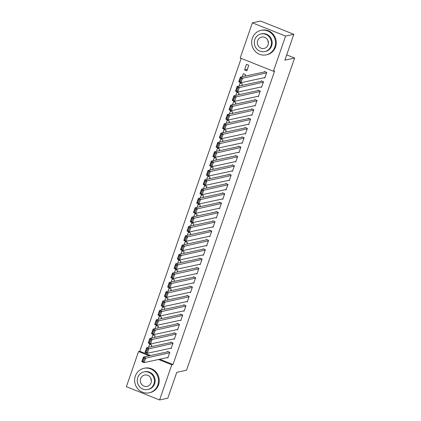 <?xml version="1.0" encoding="UTF-8"?>
<svg xmlns="http://www.w3.org/2000/svg" width="421" height="421" viewBox="0 0 421 421"><rect width="100%" height="100%" fill="white"/><g stroke="black" fill="none" stroke-linecap="round" stroke-linejoin="round"><path stroke-width="0.63" d="M241.191 58.393L139.777 351.261L138.562 351.524L149.255 355.792M240.202 57.998L252.384 22.823L285.596 36.074L273.418 71.249L240.202 57.998M285.596 36.074L293.821 34.301L260.61 21.05L252.384 22.823M293.821 34.301L284.875 60.145L294.621 58.04L186.519 370.227L176.767 372.332L167.821 398.177L159.596 399.95L126.379 386.699L138.562 351.524M294.621 58.04L286.696 54.877M242.249 76.738L243.306 73.675L245.554 74.57L245.006 76.143M260.867 87.052L261.567 87.331L263.509 81.732L261.262 80.837L261.099 81.306M235.786 95.399L236.849 92.336L239.091 93.23L238.549 94.804M254.405 105.708L255.105 105.992L257.047 100.393L254.8 99.498L254.642 99.961M229.324 114.059L230.387 110.997L232.629 111.891L232.087 113.465M247.943 124.369L248.643 124.653L250.584 119.054L248.337 118.159L248.18 118.622M222.862 132.72L223.925 129.657L226.166 130.552L225.624 132.12M241.48 143.029L242.186 143.308L244.122 137.714L241.875 136.82L241.717 137.283M216.399 151.381L217.462 148.318L219.704 149.213L219.162 150.781M235.018 161.69L235.723 161.969L237.66 156.375L235.418 155.475L235.255 155.944M209.937 170.037L211 166.974L213.242 167.874L212.7 169.442M228.556 180.351L229.261 180.63L231.197 175.031L228.956 174.136L228.792 174.604M203.48 188.697L204.538 185.635L206.785 186.529L206.237 188.103M222.099 199.012L222.798 199.291L224.735 193.692L222.493 192.797L222.33 193.265M197.017 207.358L198.075 204.296L200.322 205.19L199.775 206.764M215.636 217.673L216.336 217.952L218.273 212.352L216.031 211.458L215.868 211.926M190.555 226.019L191.613 222.956L193.86 223.851L193.313 225.424M209.174 236.334L209.874 236.613L211.816 231.013L209.569 230.119L209.405 230.587M184.093 244.68L185.156 241.617L187.398 242.512L186.856 244.085M202.712 254.994L203.411 255.273L205.353 249.674L203.106 248.779L202.948 249.248M177.63 263.341L178.693 260.278L180.935 261.173L180.393 262.746M196.249 273.655L196.949 273.934L198.891 268.335L196.644 267.44L196.486 267.909M171.168 282.002L172.231 278.939L174.473 279.833L173.931 281.407M189.787 292.311L190.492 292.595L192.429 286.996L190.181 286.101L190.024 286.564M164.706 300.662L165.769 297.6L168.011 298.494L167.469 300.068M183.324 310.972L184.03 311.256L185.966 305.657L183.724 304.762L183.561 305.225M158.243 319.323L159.306 316.26L161.548 317.155L161.006 318.723M176.862 329.632L177.567 329.911L179.504 324.317L177.262 323.423L177.099 323.886M151.786 337.984L152.844 334.921L155.091 335.816L154.544 337.384M170.4 348.293L171.105 348.572L173.042 342.978L170.8 342.078L170.637 342.547M139.777 351.261L150.476 355.529M159.743 359.229L172.994 364.512L274.634 70.986L273.418 71.249M167.174 357.624L167.874 357.903L169.81 352.309L167.569 351.409L167.405 351.877M148.555 347.309L149.613 344.246L151.86 345.146L151.313 346.715M173.631 338.963L174.336 339.242L176.273 333.648L174.031 332.753L173.868 333.216M155.017 328.654L156.075 325.591L158.322 326.486L157.775 328.054M180.093 320.302L180.798 320.586L182.735 314.987L180.493 314.092L180.33 314.555M161.475 309.993L162.538 306.93L164.779 307.825L164.237 309.398M186.556 301.641L187.261 301.925L189.197 296.326L186.956 295.431L186.792 295.895M167.937 291.332L169 288.269L171.242 289.164L170.7 290.737M193.018 282.98L193.723 283.265L195.66 277.665L193.413 276.771L193.255 277.234M174.399 272.671L175.462 269.608L177.704 270.503L177.162 272.077M199.48 264.325L200.18 264.604L202.122 259.004L199.875 258.11L199.717 258.578M180.862 254.01L181.925 250.948L184.166 251.842L183.624 253.416M205.943 245.664L206.643 245.943L208.584 240.344L206.337 239.449L206.174 239.917M187.324 235.35L188.382 232.287L190.629 233.181L190.082 234.755M212.405 227.003L213.105 227.282L215.047 221.683L212.8 220.788L212.637 221.257M193.786 216.689L194.844 213.626L197.091 214.521L196.544 216.094M218.867 208.342L219.567 208.621L221.504 203.022L219.262 202.127L219.099 202.596M200.249 198.028L201.306 194.965L203.554 195.86L203.006 197.433M225.324 189.682L226.03 189.96L227.966 184.361L225.724 183.467L225.561 183.935M206.711 179.367L207.769 176.304L210.016 177.199L209.469 178.772M231.787 171.021L232.492 171.3L234.429 165.706L232.187 164.806L232.024 165.274M213.168 160.706L214.231 157.643L216.473 158.543L215.931 160.112M238.249 152.36L238.954 152.639L240.891 147.045L238.649 146.15L238.486 146.613M219.63 142.051L220.693 138.988L222.935 139.883L222.393 141.451M244.712 133.699L245.417 133.978L247.353 128.384L245.106 127.489L244.948 127.952M226.093 123.39L227.156 120.327L229.398 121.222L228.856 122.795M251.174 115.038L251.874 115.322L253.816 109.723L251.569 108.829L251.411 109.292M232.555 104.729L233.618 101.666L235.86 102.561L235.318 104.134M257.636 96.377L258.336 96.662L260.278 91.062L258.031 90.168L257.868 90.631M239.017 86.068L240.075 83.005L242.322 83.9L241.775 85.474M264.099 77.722L264.798 78.001L266.74 72.401L264.493 71.507L264.33 71.975M244.601 69.944L246.843 70.839L248.785 65.239L246.538 64.345L244.601 69.944L247.364 69.349M172.994 364.512L171.773 364.775L159.596 399.95M158.522 359.492L171.773 364.775M168.037 357.44L144.056 362.613L141.809 361.718L143.424 357.05L145.671 357.945L144.056 362.613L143.229 361.728L144.361 358.46L143.461 358.103L142.33 361.371L143.229 361.728M168.268 351.693L143.424 357.05L143.461 358.103M169.652 352.772L144.361 358.46M141.809 361.718L142.33 361.371M171.268 348.109L147.287 353.282L145.04 352.388L146.655 347.72L148.902 348.614L147.287 353.282L146.461 352.398L147.587 349.135L146.692 348.772L145.561 352.04L146.461 352.398M171.5 342.362L146.655 347.72L146.692 348.772M172.884 343.441L147.587 349.135M145.04 352.388L145.561 352.04M174.499 338.779L150.518 343.952L148.271 343.057L149.887 338.389L152.134 339.284L150.518 343.952L149.692 343.068L150.818 339.805L149.923 339.447L148.792 342.71L149.692 343.068M174.731 333.032L149.887 338.389L149.923 339.447M176.115 334.111L150.818 339.805M148.271 343.057L148.792 342.71M151.397 380.863A5.81 5.52 77.8 0 1 150.839 378.279M157.786 385.031A12.519 11.899 -102.2 0 0 155.496 372.474A12.519 11.899 -102.2 0 0 143.924 368.317A12.519 11.899 -102.2 0 0 135.341 376.079A12.519 11.899 -102.2 0 0 137.63 388.63A12.519 11.899 -102.2 0 0 149.202 392.793A12.519 11.899 -102.2 0 0 157.786 385.031M149.202 392.793L149.965 392.625A12.519 11.899 -102.2 0 0 158.549 384.868A12.519 11.899 -102.2 0 0 156.259 372.311A12.519 11.899 -102.2 0 0 144.687 368.154L143.924 368.317M143.961 371.896L144.661 371.743A9.015 8.567 77.8 0 1 152.997 374.737A9.015 8.567 77.8 0 1 154.644 383.778A9.015 8.567 77.8 0 1 148.466 389.367L147.766 389.514A9.015 8.567 -102.2 0 0 153.944 383.926A9.015 8.567 -102.2 0 0 152.291 374.89A9.015 8.567 -102.2 0 0 143.961 371.896A9.015 8.567 -102.2 0 0 137.783 377.484A9.015 8.567 -102.2 0 0 139.43 386.52A9.015 8.567 -102.2 0 0 147.766 389.514M140.656 378.626A5.81 5.52 -102.2 0 0 141.719 384.452A5.81 5.52 -102.2 0 0 147.087 386.383A5.81 5.52 -102.2 0 0 151.071 382.784A5.81 5.52 -102.2 0 0 150.008 376.958A5.81 5.52 -102.2 0 0 144.64 375.027A5.81 5.52 -102.2 0 0 140.656 378.626M268.419 42.926A5.81 5.52 77.8 0 1 267.861 40.342M274.808 47.094A12.519 11.899 -102.2 0 0 272.519 34.538A12.519 11.899 -102.2 0 0 260.946 30.375A12.519 11.899 -102.2 0 0 252.363 38.137A12.519 11.899 -102.2 0 0 254.652 50.694A12.519 11.899 -102.2 0 0 266.225 54.851A12.519 11.899 -102.2 0 0 274.808 47.094M266.225 54.851L266.988 54.688A12.519 11.899 -102.2 0 0 275.566 46.926A12.519 11.899 -102.2 0 0 273.276 34.375A12.519 11.899 -102.2 0 0 261.704 30.212L260.946 30.375M260.983 33.954L261.683 33.806A9.015 8.567 77.8 0 1 270.014 36.801A9.015 8.567 77.8 0 1 271.666 45.836A9.015 8.567 77.8 0 1 265.488 51.425L264.783 51.578A9.015 8.567 -102.2 0 0 270.966 45.989A9.015 8.567 -102.2 0 0 269.314 36.948A9.015 8.567 -102.2 0 0 260.983 33.954A9.015 8.567 -102.2 0 0 254.805 39.542A9.015 8.567 -102.2 0 0 256.452 48.583A9.015 8.567 -102.2 0 0 264.783 51.578M257.678 40.69A5.81 5.52 -102.2 0 0 258.741 46.515A5.81 5.52 -102.2 0 0 264.109 48.447A5.81 5.52 -102.2 0 0 268.093 44.842A5.81 5.52 -102.2 0 0 267.03 39.016A5.81 5.52 -102.2 0 0 261.657 37.09A5.81 5.52 -102.2 0 0 257.678 40.69M177.73 329.448L153.749 334.621L151.502 333.727L153.118 329.059L155.365 329.953L153.749 334.621L152.918 333.737L154.049 330.474L153.155 330.117L152.023 333.379L152.918 333.737M177.962 323.702L153.118 329.059L153.155 330.117M179.341 324.78L154.049 330.474M151.502 333.727L152.023 333.379M180.956 320.118L156.98 325.291L154.733 324.396L156.349 319.728L158.596 320.628L156.98 325.291L156.149 324.407L157.28 321.144L156.386 320.786L155.254 324.049L156.149 324.407M181.193 314.371L156.349 319.728L156.386 320.786M182.572 315.45L157.28 321.144M154.733 324.396L155.254 324.049M184.188 310.787L160.206 315.96L157.964 315.066L159.58 310.398L161.822 311.298L160.206 315.96L159.38 315.076L160.512 311.814L159.617 311.456L158.485 314.719L159.38 315.076M184.424 305.041L159.58 310.398L159.617 311.456M185.803 306.12L160.512 311.814M157.964 315.066L158.485 314.719M187.419 301.457L163.437 306.63L161.196 305.735L162.811 301.068L165.053 301.968L163.437 306.63L162.611 305.746L163.743 302.483L162.848 302.125L161.717 305.388L162.611 305.746M187.655 295.71L162.811 301.068L162.848 302.125M189.034 296.789L163.743 302.483M161.196 305.735L161.717 305.388M190.65 292.127L166.669 297.3L164.427 296.405L166.042 291.742L168.284 292.637L166.669 297.3L165.842 296.416L166.974 293.153L166.074 292.795L164.948 296.058L165.842 296.416M190.887 286.38L166.042 291.742L166.074 292.795M192.265 287.464L166.974 293.153M164.427 296.405L164.948 296.058M193.881 282.796L169.9 287.969L167.658 287.075L169.274 282.412L171.515 283.307L169.9 287.969L169.074 287.085L170.205 283.822L169.305 283.465L168.179 286.727L169.074 287.085M194.118 277.05L169.274 282.412L169.305 283.465M195.497 278.134L170.205 283.822M167.658 287.075L168.179 286.727M197.112 273.466L173.131 278.639L170.889 277.744L172.505 273.082L174.747 273.976L173.131 278.639L172.305 277.755L173.436 274.492L172.536 274.134L171.405 277.397L172.305 277.755M197.349 267.719L172.505 273.082L172.536 274.134M198.728 268.803L173.436 274.492M170.889 277.744L171.405 277.397M200.343 264.135L176.362 269.308L174.12 268.414L175.736 263.751L177.978 264.646L176.362 269.308L175.536 268.43L176.667 265.162L175.768 264.804L174.636 268.066L175.536 268.43M200.58 258.389L175.736 263.751L175.768 264.804M201.959 259.473L176.667 265.162M174.12 268.414L174.636 268.066M203.575 254.805L179.593 259.978L177.352 259.083L178.967 254.421L181.209 255.315L179.593 259.978L178.767 259.099L179.899 255.831L178.999 255.473L177.867 258.741L178.767 259.099M203.811 249.058L178.967 254.421L178.999 255.473M205.19 250.142L179.899 255.831M177.352 259.083L177.867 258.741M206.806 245.475L182.825 250.648L180.583 249.753L182.198 245.09L184.44 245.985L182.825 250.648L181.998 249.769L183.13 246.501L182.23 246.143L181.098 249.411L181.998 249.769M207.043 239.728L182.198 245.09L182.23 246.143M208.421 240.812L183.13 246.501M180.583 249.753L181.098 249.411M210.037 236.144L186.056 241.317L183.814 240.423L185.424 235.76L187.671 236.655L186.056 241.317L185.229 240.438L186.361 237.17L185.461 236.812L184.33 240.081L185.229 240.438M210.274 230.398L185.424 235.76L185.461 236.812M211.652 231.482L186.361 237.17M183.814 240.423L184.33 240.081M213.268 226.814L189.287 231.987L187.04 231.092L188.655 226.43L190.902 227.324L189.287 231.987L188.461 231.108L189.592 227.84L188.692 227.482L187.561 230.75L188.461 231.108M213.5 221.067L188.655 226.43L188.692 227.482M214.884 222.151L189.592 227.84M187.04 231.092L187.561 230.75M216.499 217.483L192.518 222.662L190.271 221.762L191.887 217.099L194.134 217.994L192.518 222.662L191.692 221.778L192.823 218.51L191.923 218.152L190.792 221.42L191.692 221.778M216.731 211.737L191.887 217.099L191.923 218.152M218.115 212.821L192.823 218.51M190.271 221.762L190.792 221.42M219.73 208.153L195.749 213.331L193.502 212.431L195.118 207.769L197.365 208.663L195.749 213.331L194.923 212.447L196.054 209.179L195.155 208.821L194.023 212.089L194.923 212.447M219.962 202.406L195.118 207.769L195.155 208.821M221.346 203.49L196.054 209.179M193.502 212.431L194.023 212.089M222.962 198.828L198.98 204.001L196.733 203.106L198.349 198.438L200.596 199.333L198.98 204.001L198.154 203.117L199.28 199.849L198.386 199.491L197.254 202.759L198.154 203.117M223.193 193.076L198.349 198.438L198.386 199.491M224.577 194.16L199.28 199.849M196.733 203.106L197.254 202.759M226.193 189.497L202.212 194.67L199.964 193.776L201.58 189.108L203.827 190.003L202.212 194.67L201.385 193.786L202.512 190.518L201.617 190.16L200.485 193.428L201.385 193.786M226.424 183.751L201.58 189.108L201.617 190.16M227.808 184.83L202.512 190.518M199.964 193.776L200.485 193.428M229.424 180.167L205.443 185.34L203.196 184.445L204.811 179.778L207.058 180.672L205.443 185.34L204.611 184.456L205.743 181.188L204.848 180.83L203.717 184.098L204.611 184.456M229.655 174.42L204.811 179.778L204.848 180.83M231.04 175.499L205.743 181.188M203.196 184.445L203.717 184.098M232.65 170.837L208.674 176.01L206.427 175.115L208.042 170.447L210.29 171.342L208.674 176.01L207.842 175.125L208.974 171.857L208.079 171.5L206.948 174.768L207.842 175.125M232.887 165.09L208.042 170.447L208.079 171.5M234.265 166.169L208.974 171.857M206.427 175.115L206.948 174.768M235.881 161.506L211.905 166.679L209.658 165.785L211.274 161.117L213.515 162.011L211.905 166.679L211.074 165.795L212.205 162.532L211.31 162.169L210.179 165.437L211.074 165.795M236.118 155.759L211.274 161.117L211.31 162.169M237.497 156.838L212.205 162.532M209.658 165.785L210.179 165.437M239.112 152.176L215.131 157.349L212.889 156.454L214.505 151.786L216.747 152.681L215.131 157.349L214.305 156.465L215.436 153.202L214.542 152.844L213.41 156.107L214.305 156.465M239.349 146.429L214.505 151.786L214.542 152.844M240.728 147.508L215.436 153.202M212.889 156.454L213.41 156.107M242.343 142.845L218.362 148.018L216.12 147.124L217.736 142.456L219.978 143.35L218.362 148.018L217.536 147.134L218.667 143.871L217.773 143.514L216.641 146.776L217.536 147.134M242.58 137.099L217.736 142.456L217.773 143.514M243.959 138.177L218.667 143.871M216.12 147.124L216.641 146.776M245.575 133.515L221.593 138.688L219.352 137.793L220.967 133.125L223.209 134.02L221.593 138.688L220.767 137.804L221.899 134.541L220.999 134.183L219.873 137.446L220.767 137.804M245.811 127.768L220.967 133.125L220.999 134.183M247.19 128.847L221.899 134.541M219.352 137.793L219.873 137.446M248.806 124.184L224.825 129.358L222.583 128.463L224.198 123.795L226.44 124.695L224.825 129.358L223.998 128.473L225.13 125.211L224.23 124.853L223.104 128.116L223.998 128.473M249.043 118.438L224.198 123.795L224.23 124.853M250.421 119.517L225.13 125.211M222.583 128.463L223.104 128.116M252.037 114.854L228.056 120.027L225.814 119.132L227.429 114.465L229.671 115.365L228.056 120.027L227.229 119.143L228.361 115.88L227.461 115.522L226.33 118.785L227.229 119.143M252.274 109.107L227.429 114.465L227.461 115.522M253.653 110.186L228.361 115.88M225.814 119.132L226.33 118.785M255.268 105.524L231.287 110.697L229.045 109.802L230.661 105.139L232.902 106.034L231.287 110.697L230.461 109.813L231.592 106.55L230.692 106.192L229.561 109.455L230.461 109.813M255.505 99.777L230.661 105.139L230.692 106.192M256.884 100.861L231.592 106.55M229.045 109.802L229.561 109.455M258.499 96.193L234.518 101.366L232.276 100.472L233.892 95.809L236.134 96.704L234.518 101.366L233.692 100.482L234.823 97.219L233.923 96.862L232.792 100.124L233.692 100.482M258.736 90.447L233.892 95.809L233.923 96.862M260.115 91.531L234.823 97.219M232.276 100.472L232.792 100.124M261.73 86.863L237.749 92.036L235.507 91.141L237.123 86.479L239.365 87.373L237.749 92.036L236.923 91.152L238.054 87.889L237.155 87.531L236.023 90.794L236.923 91.152M261.967 81.116L237.123 86.479L237.155 87.531M263.346 82.2L238.054 87.889M235.507 91.141L236.023 90.794M264.962 77.532L240.98 82.705L238.733 81.811L240.349 77.148L242.596 78.043L240.98 82.705L240.154 81.821L241.286 78.559L240.386 78.201L239.254 81.464L240.154 81.821M265.198 71.786L240.349 77.148L240.386 78.201M266.577 72.87L241.286 78.559M238.733 81.811L239.254 81.464"/></g></svg>
